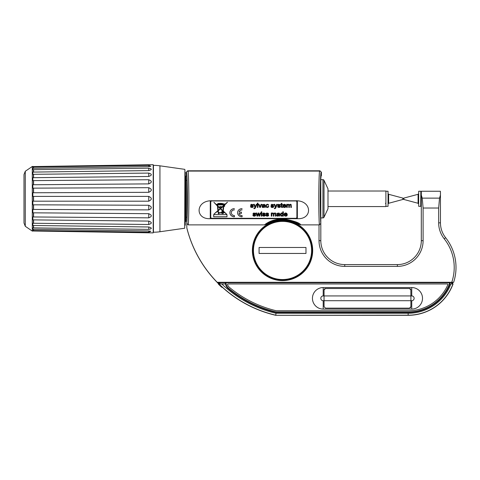 <?xml version="1.0" encoding="UTF-8"?>
<svg xmlns="http://www.w3.org/2000/svg" width="480" height="480" viewBox="0 0 480 480"><rect width="100%" height="100%" fill="white"/><g stroke="black" fill="none" stroke-linecap="round" stroke-linejoin="round"><path stroke-width="0.72" d="M320.814 177.396L320.814 240.66A23.928 23.928 0 0 0 344.742 264.588L397.38 264.588A23.928 23.928 0 0 0 421.308 240.66L421.308 191.25L440.394 191.25M251.724 282.528L217.434 282.528A119.634 119.634 0 0 1 217.2 282.294A119.634 119.634 0 0 1 186.822 227.868L186.822 177.396M444.228 238.824L445.638 237.708A47.856 47.856 0 0 1 453.648 282.294L451.758 282.294A46.062 46.062 0 0 0 444.228 238.824A25.722 25.722 0 0 1 438.66 222.834L438.66 208.026L423.102 208.026L423.102 240.66A25.722 25.722 0 0 1 397.38 266.382L344.742 266.382A25.722 25.722 0 0 1 319.02 240.66L319.02 224.886M451.758 282.294L217.2 282.294M252.384 250.47A30.15 30.15 0 0 1 282.534 220.32A30.15 30.15 0 0 1 312.678 250.47A30.15 30.15 0 0 1 282.534 280.614A30.15 30.15 0 0 1 252.384 250.47M250.23 282.294A4.788 4.788 0 0 1 252.318 282.768M434.778 282.768A4.788 4.788 0 0 1 436.86 282.294M423.102 208.026L422.238 198.126L421.308 195.108M422.238 198.126L439.524 198.126L440.454 195.108L440.454 191.61M445.638 237.708A23.928 23.928 0 0 1 440.454 222.834L440.454 195.108M439.524 198.126L438.66 208.026M421.308 202.974A0.48 0.48 180 0 0 420.834 203.454M421.308 194.598A0.48 0.48 0 0 1 420.834 194.118M420.834 191.37L420.714 206.322L420.834 191.37M420.714 206.322L418.68 206.322L418.68 191.25L420.714 191.25M418.68 206.322L418.68 191.25M418.44 193.83A0.48 0.48 0 0 1 418.086 194.292L403.896 198.09A0.72 0.72 0 0 0 403.896 199.476L418.086 203.28L418.086 194.292M418.44 203.742A0.48 0.48 0 0 0 418.086 203.28M320.814 179.646L322.926 179.646L322.926 217.926L320.814 217.926M324.012 180.336L324.012 217.236L327.996 208.716L327.996 188.856L324.012 180.336A1.194 1.194 0 0 0 322.926 179.646M324.012 217.236A1.194 1.194 0 0 1 322.926 217.926M327.996 206.562L385.896 206.562L385.896 191.01L327.996 191.01M385.422 203.37A0.48 0.48 180 0 1 385.896 203.844M385.896 206.202L385.896 191.37M386.016 206.322L388.05 206.322L388.05 191.25L386.016 191.25M388.05 206.322L388.05 191.25M388.29 193.83A0.48 0.48 0 0 0 388.644 194.292L388.644 203.28A0.48 0.48 0 0 0 388.29 203.742M388.644 203.28L402.834 199.476A0.72 0.72 0 0 0 402.834 198.09L388.644 194.292M184.908 172.35L185.268 172.344L185.268 225.222L184.908 225.222M185.268 225.222L185.268 172.344M185.388 221.514L185.388 176.052L185.868 176.052L185.868 221.514L185.388 221.514M184.908 169.578L184.704 228.228L184.908 169.578M153.204 165.588L153.444 165.348A47.856 47.856 0 0 1 159.942 165.822L184.704 169.344M153.444 165.348L153.444 232.224A47.856 47.856 0 0 0 159.942 231.75L184.704 228.228M148.74 165.378L150.828 166.278L148.74 166.62L148.74 165.378L32.856 167.052L32.856 166.572L153.204 164.688L153.204 232.884L32.856 231L32.856 230.52L148.74 232.194L148.746 230.952L150.828 231.294L148.74 232.194M148.74 168.186C152.148 168.864 152.148 169.662 148.74 170.586L148.74 168.186L32.856 169.692L32.856 168.288L148.74 166.62M148.74 173.088C152.148 174.114 152.148 175.242 148.74 176.478L148.74 173.088L32.856 174.318L32.856 172.086L148.74 170.586M148.74 179.736C152.148 181.05 152.148 182.43 148.74 183.888L148.74 179.736L32.856 180.606L32.856 177.696L148.74 176.478M148.74 187.68C152.148 189.192 152.148 190.734 148.74 192.318L148.74 187.68L32.856 188.142L32.856 184.752L148.74 183.888M148.74 196.386C152.148 197.988 152.148 199.584 148.74 201.186L148.74 196.386L32.856 196.392L32.856 192.756L148.74 192.318M148.74 205.254C152.148 206.838 152.148 208.38 148.74 209.886L148.74 205.254L32.856 204.816L32.856 201.174L148.74 201.186M148.74 213.678C152.148 215.136 152.148 216.522 148.74 217.836L148.74 213.678L32.856 212.82L32.856 209.43L148.74 209.886M148.74 221.094C152.148 222.324 152.148 223.458 148.74 224.484L148.74 221.094L32.856 219.876L32.856 216.96L148.74 217.836M148.74 226.98C152.148 227.91 152.148 228.708 148.74 229.38L148.74 226.98L32.856 225.486L32.856 223.254L148.74 224.484M148.74 230.952L32.856 229.284L32.856 227.88L148.74 229.38M151.32 232.854L148.74 232.728M151.32 164.718L148.74 164.838M33.57 167.04L33.57 168.276M33.57 169.686L33.57 172.074M33.57 174.312L33.57 177.69M33.57 180.606L33.57 184.746M33.57 188.136L33.57 192.756M33.57 196.392L33.57 201.174M33.57 204.816L33.57 209.436M33.57 212.826L33.57 216.966M33.57 219.882L33.57 223.26M33.57 225.498L33.57 227.886M33.57 229.29L33.57 230.532M33.39 167.046L33.39 168.282M33.39 169.686L33.39 172.074M33.39 174.312L33.39 177.69M33.39 180.606L33.39 184.746M33.39 188.136L33.39 192.756M33.39 196.392L33.39 201.174M33.39 204.816L33.39 209.436M33.39 212.826L33.39 216.966M33.39 219.876L33.39 223.26M33.39 225.492L33.39 227.886M33.39 229.29L33.39 230.526M33.39 231.006L32.292 231.09L32.292 166.482L25.278 171.276L24 174.534L24 223.038L25.278 226.29L25.278 171.276M219.696 283.968L219.222 284.154A119.52 119.52 0 0 0 275.778 315.192L276 313.278L408.15 313.278A45.822 45.822 0 0 0 450.894 283.968L449.772 283.968A7.416 7.416 0 0 1 449.226 285.792A44.982 44.982 0 0 1 408.15 312.438L276.102 312.438A116.766 116.766 0 0 1 228.096 288.468A7.416 7.416 0 0 1 225.528 283.968L220.104 283.968M450.894 283.968L453.066 283.968A47.856 47.856 0 0 1 408.15 315.312L275.766 315.312A119.634 119.634 0 0 1 219.102 284.202L219.102 282.768L218.274 282.768L218.274 283.5A119.634 119.634 0 0 1 186.822 227.988L186.822 227.868M452.73 282.768A47.13 47.13 0 0 1 452.31 283.968L451.542 283.968A46.41 46.41 0 0 0 451.974 282.768L452.862 282.768A47.256 47.256 0 0 1 452.442 283.968M226.044 282.768L449.37 282.768A7.176 7.176 0 0 1 448.734 285.714A44.502 44.502 0 0 1 408.15 311.958L276.156 311.958A116.286 116.286 0 0 1 228.636 288.294A7.176 7.176 0 0 1 226.044 282.768L219.228 282.768L219.228 283.968L221.784 283.968A117.606 117.606 0 0 0 276 313.278M449.37 282.768L451.974 282.768M449.772 283.968A7.416 7.416 0 0 0 449.868 282.768M225.678 284.682L226.302 284.682M449.106 284.682L449.616 284.682M447.858 287.556L447.612 288.036L448.392 287.556L447.414 288.156M276.102 312.438L276.168 311.844M287.316 312.438L287.316 311.958M402.168 311.958L402.168 312.438M411.738 312.294L411.738 311.814M339.96 311.958L339.96 312.438M349.53 312.438L349.53 311.958M277.746 311.958L277.746 312.438M225.426 282.768A7.416 7.416 0 0 0 225.528 283.968M408.15 313.278L408.15 315.192L275.766 315.312M227.976 283.968A0.48 0.48 0 0 0 227.52 284.592A5.982 5.982 0 0 0 229.404 287.376A115.092 115.092 0 0 0 276.294 310.764L408.15 310.764A43.308 43.308 0 0 0 447.906 284.634A0.48 0.48 0 0 0 447.468 283.968L227.976 283.968M323.208 309.09L411.738 309.09A10.77 10.77 0 0 0 422.508 298.32A10.77 10.77 0 0 0 411.738 287.556L323.208 287.556A10.77 10.77 0 0 0 312.444 298.32A10.77 10.77 0 0 0 323.208 309.09L323.208 300.714L324.048 300.714L324.048 295.932L323.208 295.932A2.394 2.394 0 0 0 320.814 298.32A2.394 2.394 0 0 0 323.208 300.714M324.048 306.696L325.482 308.13L324.048 306.696L324.048 300.714L410.904 300.714L410.904 295.932L324.048 295.932L324.048 289.95L325.482 288.51L325.05 288.576M325.482 308.13L409.464 308.13L410.904 306.696L410.904 300.714L411.738 300.714A2.394 2.394 0 0 0 414.132 298.32A2.394 2.394 0 0 0 411.738 295.932L410.904 295.932L410.832 289.5M409.902 288.582L409.464 288.51L410.904 289.95M409.464 288.51L325.482 288.51M410.292 307.872L410.616 307.554M410.826 307.152L410.904 306.696M324.654 288.774L324.33 289.086M324.114 289.512L324.048 289.95M410.622 289.092L410.298 288.78M321.402 175.74L321.402 172.224L321.108 172.518C320.712 172.392 320.424 179.658 320.238 194.31C320.124 207.798 320.544 221.676 320.814 223.374L320.328 193.29C320.31 185.49 320.568 179.67 321.108 175.818L321.402 175.74M319.968 170.79L319.674 171.084C319.272 170.982 318.978 178.776 318.798 194.478C318.69 208.95 319.128 223.38 319.398 224.886L300.72 224.886L298.992 224.358A30.864 30.864 0 0 0 266.07 224.358L264.348 224.886L188.244 224.886L186.822 223.374L186.906 219.126C187.638 209.562 187.338 174.48 186.528 175.818L186.24 172.224L187.674 170.79L319.968 170.79L321.402 172.224M186.822 223.374C187.098 221.676 187.518 207.798 187.404 194.31C187.218 179.658 186.93 172.392 186.534 172.518L186.24 172.224M320.814 223.374L319.398 224.886M210.27 217.116A1.554 1.41 180 0 0 211.83 218.526L295.812 218.526A1.554 1.41 180 0 0 297.366 217.116M211.17 200.67L210.384 201.498M297.252 201.498L296.466 200.67M210.27 217.278L210.27 218.682C195.378 219.492 195.378 201.69 210.27 200.778L210.27 217.278A1.554 1.41 180 0 0 211.83 218.682L297.366 218.682C312.264 219.492 312.264 201.69 297.366 200.778L297.366 202.08L296.658 200.778L297.366 200.778M264.348 224.886C265.872 224.028 271.38 218.76 284.172 218.916C294.36 220.974 299.874 222.96 300.72 224.886M188.244 224.886C188.508 223.38 188.946 208.95 188.844 194.478C188.658 178.776 188.37 170.982 187.968 171.084L187.674 170.79M210.27 200.778L296.658 200.778M210.27 218.682L211.83 218.526M210.27 202.08L210.984 200.778M297.366 202.08L297.366 217.278A1.554 1.41 0 0 1 295.812 218.682L295.812 218.526M266.07 224.358C267.354 222.228 273.312 220.632 283.956 219.564C292.872 221.082 297.888 222.684 298.992 224.358M186.396 174.366L186.618 175.95M222.642 287.532L221.664 287.22A119.976 119.976 0 0 1 218.388 284.088L218.274 283.5M219.102 282.882L218.274 282.768M218.388 282.882L218.388 284.088M253.464 250.47A29.07 29.07 0 0 1 282.534 221.394A29.07 29.07 0 0 1 311.604 250.47A29.07 29.07 0 0 1 282.534 279.54A29.07 29.07 0 0 1 253.464 250.47M305.976 253.458L259.086 253.458L259.086 247.476L305.976 247.476L305.976 253.458M252.744 250.47A29.79 29.79 0 0 1 282.534 220.68A29.79 29.79 0 0 1 312.324 250.47A29.79 29.79 0 0 1 282.534 280.26A29.79 29.79 0 0 1 252.744 250.47M296.886 202.038L296.886 201.936A1.194 1.086 180 0 0 295.692 200.85L211.95 200.85A1.194 1.086 180 0 0 210.75 201.936L210.75 217.218A1.194 1.086 180 0 0 211.95 218.304L295.692 218.304A1.194 1.086 180 0 0 296.886 217.218L296.886 202.038A1.194 1.086 180 0 0 295.692 200.952L211.95 200.952A1.194 1.086 180 0 0 210.75 202.038M250.434 206.52L250.884 207.276L252.648 207.402L253.14 207.036L253.176 206.082L251.1 205.092L251.856 204.684L253.188 205.128L252.984 204.642L251.304 204.312L250.536 205.152L251.04 205.872L252.54 206.31L252.516 206.946L250.434 206.52M253.986 208.668L255.21 208.224L256.86 204.318L256.272 204.318L255.288 206.862L254.316 204.318L253.68 204.318L254.994 207.462L254.574 208.158L253.92 208.17L254.364 208.686L255.21 208.176L256.836 204.318M257.346 207.456L257.934 207.456L257.934 203.124L257.346 203.124L257.346 207.456M259.806 207.456L260.352 207.456L261.666 204.318L261.06 204.318L260.07 206.832L259.104 204.318L258.486 204.318L259.806 207.456L260.352 207.408L261.642 204.318M264.444 207.072L265.176 207.456L264.96 204.942L264.372 204.342L262.344 204.672L262.086 205.212L263.568 204.684L264.234 204.87L264.396 205.464L262.404 205.902L261.984 206.628L262.29 207.282L263.172 207.528L264.444 207.018L265.146 207.408M268.164 206.31L267.294 207.09L266.592 206.808L266.328 205.884L266.604 204.972L267.324 204.684L268.686 205.242L268.224 204.504L267.306 204.246L265.908 205.008L266.154 207.108L267.3 207.528L268.254 207.228L268.74 206.376L268.164 206.31M270.87 206.52L271.32 207.276L272.352 207.528L273.576 207.036L273.606 206.082L271.536 205.092L272.286 204.684L273.618 205.128L273.414 204.642L271.734 204.312L270.966 205.152L271.47 205.872L272.97 206.31L272.946 206.946L270.87 206.52M274.422 208.668L275.64 208.224L277.29 204.318L276.702 204.318L275.718 206.862L274.746 204.318L274.11 204.318L275.43 207.462L275.004 208.158L274.356 208.17L274.8 208.686L275.64 208.176L277.266 204.318M277.554 206.52L278.004 207.276L279.768 207.402L280.26 207.036L280.29 206.082L278.22 205.092L278.97 204.684L280.302 205.128L280.098 204.642L278.418 204.312L277.65 205.152L278.154 205.872L279.654 206.31L279.63 206.946L277.554 206.52M282.414 206.982L281.85 206.862L281.82 204.732L282.414 204.732L282.414 204.318L281.82 204.318L281.82 203.22L281.238 203.538L280.806 204.732L281.238 204.732L281.31 207.168L282.498 207.45L282.414 206.982M285.36 206.448L284.448 207.09L283.722 206.82L283.398 206.022L285.984 206.022L285.546 204.678L284.412 204.246L283.242 204.684L282.792 205.914L283.236 207.108L284.442 207.528L285.438 207.264L285.966 206.514L285.36 206.448M286.704 207.456L287.292 207.456L287.388 205.17L288.15 204.708L288.768 205.416L288.768 207.456L289.356 207.456L289.356 205.632L290.202 204.708L290.76 205.02L290.82 207.456L291.402 207.456L291.126 204.51L290.334 204.246L289.26 204.798L288.282 204.246L287.232 204.756L287.232 204.318L286.704 204.318L286.704 207.456M252.828 215.196L253.278 215.952L254.31 216.204L255.534 215.718L255.564 214.758L253.494 213.768L254.244 213.36L255.576 213.804L255.378 213.318L253.692 212.988L252.93 213.828L253.434 214.548L254.928 214.986L254.91 215.622L252.828 215.196M257.046 216.138L257.658 216.138L258.36 213.72L259.05 216.138L259.656 216.138L260.742 212.994L260.172 212.994L259.38 215.418L258.684 212.994L258.084 212.994L257.352 215.484L256.59 212.994L255.984 212.994L257.046 216.138L257.658 216.084L258.36 213.666L259.05 216.084L259.656 216.084L260.724 212.994M261.24 212.412L261.828 212.412L261.828 211.8L261.24 211.8L261.24 212.412M261.24 216.138L261.828 216.138L261.828 212.994L261.24 212.994L261.24 216.138M262.488 215.196L262.932 215.952L263.97 216.204L265.194 215.718L265.224 214.758L263.154 213.768L263.904 213.36L265.236 213.804L265.032 213.318L263.352 212.988L262.584 213.828L263.088 214.548L264.588 214.986L264.564 215.622L262.488 215.196M265.83 215.196L266.28 215.952L267.312 216.204L268.536 215.718L268.566 214.758L266.496 213.768L267.246 213.36L268.578 213.804L268.374 213.318L266.694 212.988L265.926 213.828L266.43 214.548L267.93 214.986L267.906 215.622L265.83 215.196M271.26 216.138L271.848 216.138L271.944 213.846L272.706 213.384L273.324 214.092L273.324 216.138L273.912 216.138L273.912 214.308L274.758 213.384L275.316 213.696L275.376 216.138L275.958 216.138L275.682 213.186L274.89 212.922L273.816 213.474L272.838 212.922L271.788 213.432L271.788 212.994L271.26 212.994L271.26 216.138M279.096 215.748L279.822 216.138L279.606 213.618L279.018 213.018L276.99 213.348L276.732 213.888L278.214 213.366L278.88 213.546L279.042 214.14L277.05 214.578L276.63 215.304L276.936 215.958L277.818 216.204L279.096 215.7L279.792 216.084M282.798 216.138L283.344 216.138L283.344 211.8L282.762 211.8L282.762 213.354L281.802 212.922L281.028 213.126L280.338 214.566L281.064 216L281.832 216.204L282.798 215.736L282.798 216.138M286.638 215.124L285.726 215.766L285 215.496L284.676 214.698L287.262 214.698L286.824 213.354L285.69 212.922L284.526 213.36L284.07 214.59L284.514 215.784L285.726 216.204L286.716 215.94L287.25 215.19L286.638 215.124M226.998 216.828L226.998 214.638L213.696 214.638L213.696 216.828L226.998 216.828M234.414 208.614A4.524 4.098 180 0 0 229.89 212.712A4.524 4.098 180 0 0 234.414 216.81L234.414 215.532A3.108 2.82 180 0 1 234.414 209.892L234.414 209.838A3.108 2.82 0 0 0 231.306 212.658A3.108 2.82 0 0 1 231.306 212.658L231.306 212.712M242.1 208.614A4.524 4.098 180 0 0 237.576 212.712A4.524 4.098 180 0 0 242.1 216.81L242.1 215.592A3.18 2.886 180 0 1 239.01 213.402L241.428 213.402L241.428 212.124L239.058 212.07A3.108 2.82 0 0 1 242.1 209.838L242.1 209.892A3.108 2.82 180 0 0 239.058 212.124M226.62 214.164L223.26 211.026L223.734 206.346L224.622 206.346L224.508 205.2L227.454 202.212L224.604 204.54A0.576 0.522 180 0 0 223.722 203.994A6.954 6.306 180 0 0 221.784 203.418L219.894 203.358A6.954 6.306 180 0 0 218.838 203.532L218.094 203.37L218.094 203.748A6.954 6.306 180 0 0 217.224 204.12L216.768 204.912L217.32 204.912L217.38 205.542L213.906 202.302L217.428 205.998L217.89 210.63L213.99 214.068L217.926 210.996L218.286 213.654L219.036 213.654L219.036 212.976L221.55 212.976A1.176 1.068 180 0 0 223.794 212.526A1.176 1.068 180 0 0 223.2 211.602L226.62 214.164M264.396 205.884L263.916 206.982L262.788 206.97L262.692 206.364L264.396 205.83L262.926 206.142L262.614 206.616M283.434 205.584L284.418 204.684L285.366 205.584L283.434 205.584L284.418 204.636L285.366 205.584M279.042 214.56L278.562 215.658L277.434 215.646L277.338 215.04L279.042 214.506L277.572 214.818L277.26 215.292M280.944 214.566L281.202 213.654L282.534 213.666L282.54 215.484L281.22 215.472L281.202 213.606L281.856 213.312L282.534 213.612L282.81 214.614M284.712 214.26L285.696 213.36L286.65 214.26L284.712 214.26L285.696 213.312L286.65 214.26M218.094 204.012L218.838 204.246L218.838 203.784A6.684 6.06 180 0 1 219.894 203.604L219.894 203.982L221.784 203.982L221.784 203.664A6.684 6.06 180 0 1 223.506 204.168L217.62 204.156A6.684 6.06 0 0 1 218.094 203.964L218.094 204.012A6.684 6.06 180 0 0 217.62 204.204M221.466 203.418L220.224 203.418M218.52 203.676L218.52 204.09L218.43 203.676M221.946 212.526A0.672 0.612 180 0 0 222.618 213.138A0.672 0.612 180 0 0 223.29 212.526A0.672 0.612 180 0 0 222.618 211.914A0.672 0.612 180 0 0 221.946 212.526L221.946 212.478A0.672 0.612 0 0 1 222.618 211.866A0.672 0.612 0 0 1 223.29 212.478L223.29 212.526M223.086 212.526A0.468 0.426 180 0 0 222.618 212.1A0.468 0.426 180 0 0 222.144 212.526A0.468 0.426 180 0 0 222.618 212.952A0.468 0.426 180 0 0 223.086 212.526M223.62 206.076L224.292 205.5L224.292 206.076L223.62 206.076M221.982 206.868L220.152 206.868M222.93 210.72L220.65 208.596L223.29 206.274L222.93 210.72M223.29 205.878L222.306 206.748L219.828 206.592L219.828 207.234L221.748 207.234L220.434 208.392L217.8 205.932L217.692 204.912L223.494 204.912L223.29 205.878M217.842 206.388L220.206 208.59L218.238 210.33L217.842 206.334L220.206 208.59M218.274 210.69L220.428 208.794L222.852 211.482A1.176 1.068 180 0 0 221.448 212.652L218.472 212.652L218.274 210.642L220.428 208.746L222.894 211.098M253.314 206.484L252.648 207.348L251.916 207.48L250.884 207.228L250.434 206.472M252.714 206.592L251.04 205.824L250.536 205.098M252.612 205.2L253.176 205.08M251.1 205.092L251.856 204.636L252.612 205.146M253.932 208.17L253.986 208.62M253.704 204.318L254.994 207.462M257.346 203.124L257.346 207.408L257.934 207.408L257.934 203.124M258.51 204.318L259.806 207.408M261.984 206.58L262.29 207.228L263.172 207.48L264.444 207.018M262.098 205.164L263.568 204.636L264.402 205.326M265.722 205.848L266.154 207.06L267.3 207.48L268.254 207.174L268.74 206.328M266.328 205.884L266.604 204.924L267.324 204.636L268.674 205.188M270.87 206.472L271.32 207.228L272.352 207.48L273.078 207.348L273.744 206.484M270.966 205.098L271.47 205.824L273.144 206.592M271.536 205.092L272.286 204.636L273.606 205.08M274.362 208.17L274.422 208.62M274.134 204.318L275.43 207.462M277.554 206.472L278.004 207.228L279.036 207.48L279.768 207.348L280.434 206.484M277.65 205.098L278.154 205.824L279.828 206.592M278.22 205.092L278.97 204.636L280.29 205.08M281.238 206.49L281.556 207.36L282.498 207.402M280.806 204.318L281.238 204.732M281.238 203.538L281.238 204.264M281.82 204.264L281.82 203.22M281.82 204.732L282.414 204.318M282.792 205.866L283.236 207.054L284.442 207.48L285.438 207.21L285.966 206.466M283.398 206.022L285.99 205.83M286.704 204.318L286.704 207.408L287.292 207.408L287.388 205.122L288.15 204.654L288.768 205.368L288.768 207.408L289.356 207.408L289.356 205.584L290.202 204.654L290.76 204.972L290.82 207.408L291.402 207.408M287.232 204.708L287.232 204.318M252.828 215.148L253.278 215.904L254.31 216.156L255.042 216.03L255.708 215.16M255.102 215.268L253.434 214.5L252.93 213.78M255.006 213.876L255.57 213.756M253.494 213.768L254.244 213.312L255.006 213.822M256.002 212.994L257.046 216.084M261.24 211.8L261.24 212.358L261.828 212.358L261.828 211.8M261.24 212.994L261.24 216.084L261.828 216.084L261.828 212.994M262.488 215.148L262.932 215.904L263.97 216.156L264.696 216.03L265.362 215.16M262.584 213.78L263.088 214.5L264.762 215.268M263.154 213.768L263.904 213.312L265.224 213.756M265.83 215.148L266.28 215.904L267.312 216.156L268.038 216.03L268.704 215.16M265.926 213.78L266.43 214.5L268.104 215.268M266.496 213.768L267.246 213.312L268.566 213.756M271.26 212.994L271.26 216.084L271.848 216.084L271.944 213.798L272.706 213.336L273.324 214.044L273.324 216.084L273.912 216.084L273.912 214.26L274.152 213.552L274.758 213.336L275.316 213.648L275.376 216.084L275.958 216.084M271.788 213.384L271.788 212.994M276.63 215.256L276.936 215.904L277.818 216.156L279.096 215.7M276.744 213.84L278.214 213.312L279.048 214.002M282.798 216.084L283.344 216.084L283.344 211.8M280.338 214.518L281.064 215.946L281.832 216.156L282.798 215.736M282.762 211.8L282.762 213.306M284.07 214.542L284.514 215.73L285.726 216.156L286.716 215.886L287.25 215.142M284.676 214.698L287.268 214.506M213.696 214.638L213.696 216.774L226.998 216.774L226.998 214.638M229.896 212.682A4.524 4.098 180 0 0 234.414 216.756L234.414 215.532M237.576 212.682A4.524 4.098 180 0 0 242.1 216.756L242.1 215.592M239.01 213.402L241.428 213.348L241.428 212.124M222.15 212.502A0.468 0.426 180 0 0 223.086 212.502M224.508 205.2L227.454 202.212M223.26 211.026L223.734 206.298L224.622 206.298L224.622 205.2M223.2 211.602L226.59 214.134M219.036 212.976L221.55 212.922A1.176 1.068 180 0 0 223.794 212.502M218.286 213.606L219.036 213.606M214.02 214.044L217.926 210.948L218.286 212.976M213.906 202.302L217.428 205.944L217.89 210.63M216.768 204.402L217.38 205.542M218.094 203.37L218.094 203.7M224.268 204.666L224.604 204.492A0.576 0.522 180 0 0 224.616 204.408M223.872 204.912L224.268 204.864M220.65 208.596L222.306 207.186M222.306 207.144L223.29 206.274M219.828 206.592L219.828 207.186L221.748 207.234M223.29 205.2L223.29 205.83M217.692 204.912L223.494 204.912M223.62 205.998L224.292 205.5M221.784 203.664L221.784 203.616A6.684 6.06 0 0 1 223.506 204.12L223.506 204.168M219.894 203.934L221.784 203.934M218.838 203.784L218.838 203.736A6.684 6.06 0 0 1 219.894 203.556L219.894 203.604M218.094 204.198L218.838 204.198M319.02 240.66L320.814 240.66M344.742 266.382L344.742 264.588M438.66 222.834L440.454 222.834M423.102 240.66L421.308 240.66M397.38 266.382L397.38 264.588M403.896 199.476L403.896 198.09M402.834 199.476L402.834 198.09M159.942 231.75L159.942 165.822M408.15 315.312L408.15 315.192A47.736 47.736 0 0 0 452.94 283.968M228.408 288.096L228.096 288.468M219.948 282.768L219.948 283.968M411.738 309.09L411.738 300.714M323.208 287.556L323.208 295.932M411.738 287.556L411.738 295.932M186.534 172.518A1.434 1.434 -45 0 1 187.968 171.084L319.674 171.084A1.434 1.434 -135 0 1 321.108 172.518M297.366 217.278L297.366 218.682M185.868 217.212L186.822 217.212M185.868 180.36L186.822 180.36M33.39 166.482L32.292 166.482M32.292 231.09L25.278 226.29"/></g></svg>
